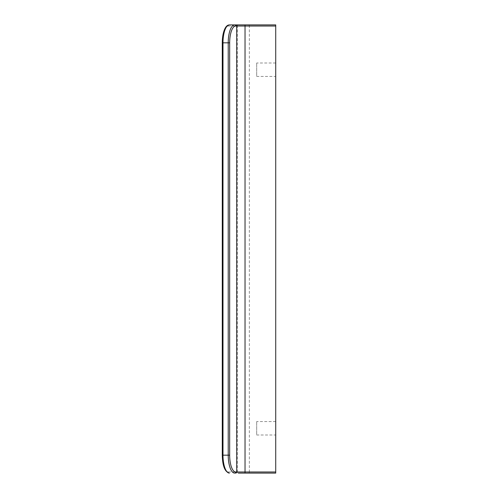 <?xml version="1.0" encoding="UTF-8"?>
<svg xmlns="http://www.w3.org/2000/svg" width="498" height="498" viewBox="0 0 498 498"><rect width="100%" height="100%" fill="white"/><g stroke="black" fill="none" stroke-linecap="round" stroke-linejoin="round"><path stroke-width="0.37" stroke-dasharray="2.49 1.87" d="M275.73 76.443L275.73 62.997L275.73 76.443L256.682 76.443L256.682 62.997L256.682 76.443M275.73 435.003L275.73 421.557L275.73 435.003L256.682 435.003L256.682 421.557L256.682 435.003M275.73 26.021L249.342 26.021L249.05 24.9L275.73 24.9L275.73 473.1L238.355 473.1A1.121 1.046 -90 0 1 237.309 471.98L249.342 471.98L249.05 473.1M229.416 24.9L238.355 24.9A1.121 1.046 90 0 0 237.309 26.021L228.37 26.021A1.121 1.046 90 0 1 229.416 24.9M275.73 471.98L249.342 471.98L249.342 26.021L237.309 26.021L237.309 471.98L228.37 471.98A1.121 1.046 -90 0 0 229.416 473.1M228.37 26.021A16.808 6.026 90 0 0 222.345 42.828L222.345 455.172A16.808 6.026 90 0 0 228.37 471.98M275.73 62.997L256.682 62.997M275.73 421.557L256.682 421.557"/><path stroke-width="0.75" d="M275.73 26.021L275.73 24.9L229.416 24.9A17.928 6.424 -90 0 0 222.992 42.828L229.671 42.828A16.808 6.026 -90 0 1 235.691 26.021L275.73 26.021L275.73 471.98L235.691 471.98A16.808 6.026 -90 0 1 229.671 455.172L229.671 42.828M238.355 473.1L275.73 473.1L275.73 471.98M238.355 24.9L249.05 24.9M245.035 24.9L245.035 473.1M235.679 24.9A1.121 1.046 90 0 1 236.724 26.021L236.724 471.98A1.121 1.046 -90 0 1 235.679 473.1M229.671 455.172L228.221 455.172L228.221 42.828A17.928 6.424 90 0 1 234.645 24.9A1.121 1.046 90 0 1 235.691 26.021M222.345 455.172L228.221 455.172A17.928 6.424 90 0 0 234.645 473.1A1.121 1.046 -90 0 0 235.691 471.98M222.345 42.828L222.992 42.828L222.992 455.172A17.928 6.424 -90 0 0 229.416 473.1C224.903 471.998 222.519 466.022 222.27 455.172L222.27 42.828C222.32 36.808 223.247 31.984 225.059 28.361C226.26 26.101 227.711 24.95 229.416 24.9"/></g></svg>
